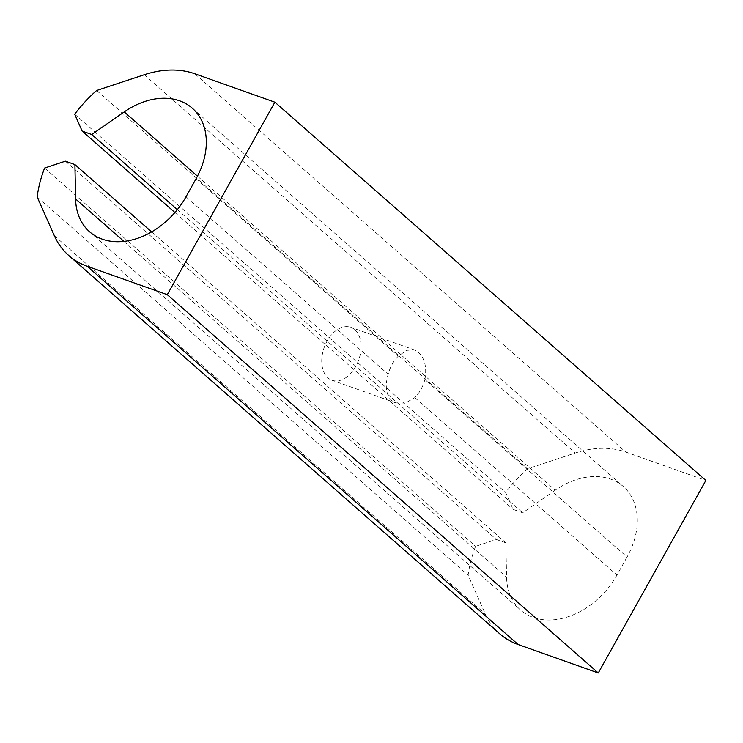 <?xml version="1.0" encoding="UTF-8"?>
<svg xmlns="http://www.w3.org/2000/svg" width="743" height="743" viewBox="0 0 743 743"><rect width="100%" height="100%" fill="white"/><g stroke="black" fill="none" stroke-linecap="round" stroke-linejoin="round"><path stroke-width="0.56" stroke-dasharray="3.71 2.79" d="M354.866 329.743A28.085 18.352 -70.5 0 1 357.374 363.253A28.085 18.352 -70.5 0 1 332.019 380.267A28.085 18.352 -70.5 0 1 327.969 377.862A28.085 18.352 -70.5 0 1 325.453 344.353A28.085 18.352 -70.5 0 1 350.807 327.338A28.085 18.352 -70.5 0 1 354.866 329.743M424.885 379.58A28.085 18.352 -70.5 0 1 414.798 397.626L405.316 403.105L395.713 402.873L391.487 400.412C385.979 394.598 384.874 385.877 388.162 374.249A28.085 18.352 -70.5 0 1 398.248 356.203L406.57 350.306L414.492 349.944L418.374 352.284C424.857 358.442 427.021 367.534 424.885 379.58L627.055 557.036L616.969 575.082A70.204 51.425 131.3 0 1 520.574 610.068A70.204 51.425 131.3 0 1 506.577 577.246L505.89 542.864L496.343 539.474L475.585 546.346A115.834 84.851 131.3 0 0 468.127 575.212L485.3 613.969A101.791 74.569 131.3 0 0 499.733 633.807M197.462 176.165L555.225 490.194A70.204 51.425 131.3 0 1 623.284 486.498A70.204 51.425 131.3 0 1 627.055 557.036M555.225 490.194L522.7 512.791L513.153 509.401L505.667 492.507A115.834 84.851 131.3 0 1 527.614 468.777L575.249 453.026A101.791 74.569 131.3 0 1 625.717 452.032L705.85 480.47M151.628 231.909L505.89 542.864M177.326 209.637L522.7 512.791M37.15 196.932L468.127 575.212M44.608 168.057L475.585 546.346M65.365 161.185L496.343 539.474M174.921 212.517L513.153 509.401M74.69 114.218L505.667 492.507M96.636 90.488L527.614 468.777M414.798 397.626L616.969 575.082M185.991 196.793L388.162 374.249M123.951 241.401L506.577 577.246M196.078 178.747L398.248 356.203M54.323 235.68L485.3 613.969M144.272 74.737L575.249 453.026M194.74 73.743L625.717 452.032M395.88 402.929L332.019 380.267M414.668 350.009L350.807 327.338M89.597 231.779L520.574 610.068M192.307 108.209L623.284 486.498"/><path stroke-width="1.11" d="M74.913 164.574L65.365 161.185L44.608 168.057A115.834 84.851 131.3 0 0 37.15 196.932L54.323 235.68A101.791 74.569 131.3 0 0 68.755 255.518A101.791 74.569 131.3 0 0 87.163 266.245L167.286 294.683L274.873 102.181L194.74 73.743A101.791 74.569 131.3 0 0 144.272 74.737L96.636 90.488A115.834 84.851 131.3 0 0 74.69 114.218L82.176 131.112L91.723 134.502L124.248 111.905A70.204 51.425 131.3 0 1 192.307 108.209A70.204 51.425 131.3 0 1 196.078 178.747L185.991 196.793A70.204 51.425 131.3 0 1 89.597 231.779A70.204 51.425 131.3 0 1 75.6 198.957L74.913 164.574L151.628 231.909M274.873 102.181L705.85 480.47L598.264 672.972L518.14 644.525A101.791 74.569 131.3 0 1 499.733 633.807L68.755 255.518M91.723 134.502L177.326 209.637M167.286 294.683L598.264 672.972M82.176 131.112L174.921 212.517M75.6 198.957L123.951 241.401M124.248 111.905L197.462 176.165M87.163 266.245L518.14 644.525"/></g></svg>
